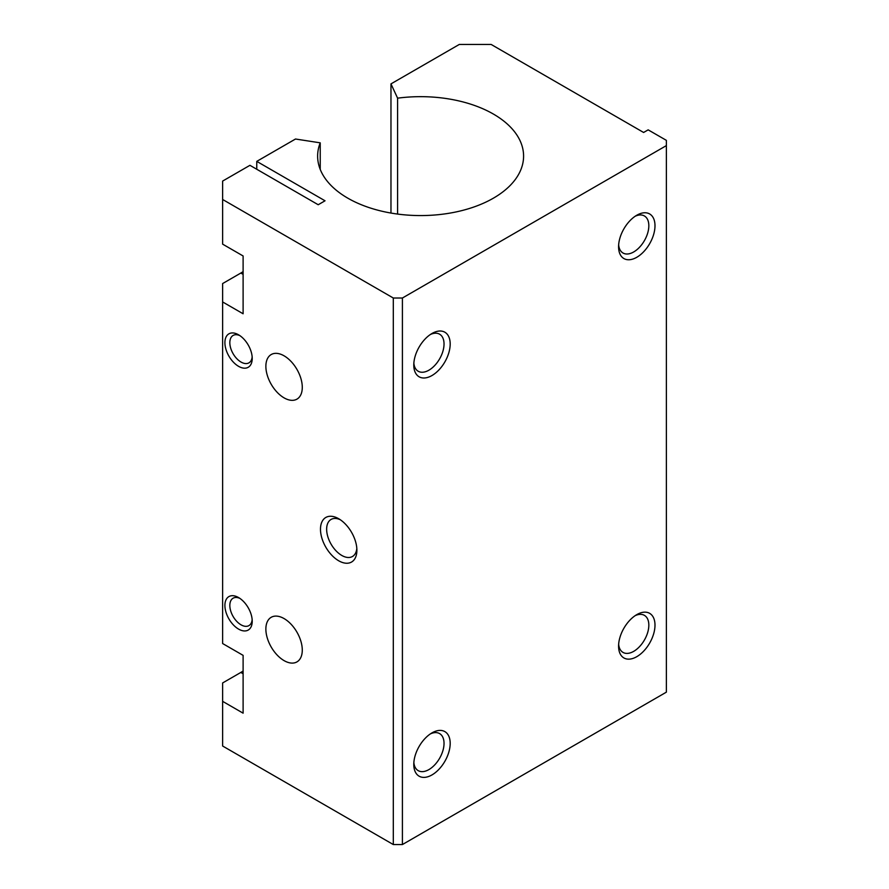 <?xml version="1.0" encoding="UTF-8"?>
<svg xmlns="http://www.w3.org/2000/svg" width="889" height="889" viewBox="0 0 889 889"><rect width="100%" height="100%" fill="white"/><g stroke="black" fill="none" stroke-linecap="round" stroke-linejoin="round"><path stroke-width="1.33" d="M238.563 629.09A19.314 11.146 -120 0 0 252.22 621.2A19.314 11.146 -120 0 0 238.563 597.552A19.314 11.146 -120 0 0 224.906 605.442A19.314 11.146 -120 0 0 238.563 629.09M284.069 660.616A25.748 14.869 -120 0 0 296.948 661.894A25.748 14.869 -120 0 0 296.948 632.168A25.748 14.869 -120 0 0 271.201 617.299A25.748 14.869 -120 0 0 267.256 637.935A25.748 14.869 -120 0 0 284.069 660.616M243.108 274.368L240.841 273.045L222.628 283.558L222.628 301.949L243.108 313.773L243.108 255.965L222.628 244.142L222.628 199.48L393.305 298.015L393.305 844.55L402.406 844.55L666.372 692.153L666.372 140.351L648.159 129.85L643.614 132.472L491.15 44.45L459.291 44.45L390.971 83.888L390.971 213.06M222.628 301.949L222.628 643.536L243.108 655.36L243.108 713.167L222.628 701.343L222.628 746.015L393.305 844.55M338.687 518.732L338.687 518.732A25.748 14.869 60 0 1 356.889 550.258A25.748 14.869 60 0 1 338.687 560.77A25.748 14.869 60 0 1 320.484 529.244A25.748 14.869 60 0 1 338.687 518.732L338.687 518.732M284.069 397.861A25.748 14.869 -120 0 0 296.948 399.139A25.748 14.869 -120 0 0 296.948 369.402A25.748 14.869 -120 0 0 271.201 354.544A25.748 14.869 -120 0 0 267.256 375.169A25.748 14.869 -120 0 0 284.069 397.861M238.563 366.324A19.314 11.146 -120 0 0 252.22 358.445A19.314 11.146 -120 0 0 238.563 334.797A19.314 11.146 -120 0 0 224.906 342.676A19.314 11.146 -120 0 0 238.563 366.324M390.971 83.888L397.594 98.168A102.98 59.452 180 0 1 523.588 156.12A102.98 59.452 180 0 1 420.608 215.571A102.98 59.452 180 0 1 317.629 156.12A102.98 59.452 180 0 1 320.229 142.84L295.504 139.017L256.765 161.376L325.03 200.792L318.206 204.737L249.942 165.321L222.628 181.078L222.628 199.48M256.765 161.376L256.765 169.254M356.822 548.357A21.392 12.346 60 0 1 352.466 556.492A21.392 12.346 60 0 1 331.075 544.146A21.392 12.346 60 0 1 331.075 519.443A21.392 12.346 60 0 1 340.298 519.743M393.305 298.015L402.406 298.015L402.406 844.55M243.108 673.762L240.841 672.44L222.628 682.952L222.628 701.343M240.841 672.44A35.404 20.436 120 0 0 243.108 671.006M240.841 273.045A35.404 20.436 120 0 0 243.108 271.612M402.406 298.015L666.372 145.607M636.78 257.288A25.748 14.869 -60 0 1 618.577 246.775A25.748 14.869 -60 0 1 636.78 215.238A25.748 14.869 -60 0 1 654.993 225.75A25.748 14.869 -60 0 1 636.78 257.288M431.987 774.919A25.748 14.869 -60 0 1 413.785 764.407A25.748 14.869 -60 0 1 431.987 732.88A25.748 14.869 -60 0 1 450.19 743.393A25.748 14.869 -60 0 1 431.987 774.919M636.78 656.682A25.748 14.869 -60 0 1 618.577 646.17A25.748 14.869 -60 0 1 636.78 614.632A25.748 14.869 -60 0 1 654.993 625.145A25.748 14.869 -60 0 1 636.78 656.682M431.987 375.525A25.748 14.869 -60 0 1 413.785 365.012A25.748 14.869 -60 0 1 431.987 333.486A25.748 14.869 -60 0 1 450.19 343.987A25.748 14.869 -60 0 1 431.987 375.525M430.376 733.892A21.392 12.346 -60 0 1 439.599 733.592A21.392 12.346 -60 0 1 442.878 750.738A21.392 12.346 -60 0 1 428.909 769.585A21.392 12.346 -60 0 1 418.208 770.641A21.392 12.346 -60 0 1 413.852 762.506M397.594 98.168L397.594 214.071M635.168 615.655A21.392 12.346 -60 0 1 644.403 615.355A21.392 12.346 -60 0 1 647.681 632.501A21.392 12.346 -60 0 1 633.701 651.348A21.392 12.346 -60 0 1 623.011 652.404A21.392 12.346 -60 0 1 618.655 644.269M635.168 216.249A21.392 12.346 -60 0 1 644.403 215.96A21.392 12.346 -60 0 1 647.681 233.096A21.392 12.346 -60 0 1 633.701 251.954A21.392 12.346 -60 0 1 623.011 253.009A21.392 12.346 -60 0 1 618.655 244.875M430.376 334.497A21.392 12.346 -60 0 1 439.599 334.197A21.392 12.346 -60 0 1 442.878 351.344A21.392 12.346 -60 0 1 428.909 370.191A21.392 12.346 -60 0 1 418.208 371.246A21.392 12.346 -60 0 1 413.852 363.112M320.229 142.84L320.229 169.41M239.852 335.62A15.824 9.134 -120 0 0 233.118 335.442A15.824 9.134 -120 0 0 230.684 348.121A15.824 9.134 -120 0 0 241.03 362.056A15.824 9.134 -120 0 0 248.942 362.845A15.824 9.134 -120 0 0 252.154 356.911M239.852 598.375A15.824 9.134 -120 0 0 233.118 598.197A15.824 9.134 -120 0 0 230.684 610.876A15.824 9.134 -120 0 0 241.03 624.823A15.824 9.134 -120 0 0 248.942 625.6A15.824 9.134 -120 0 0 252.154 619.677"/></g></svg>
